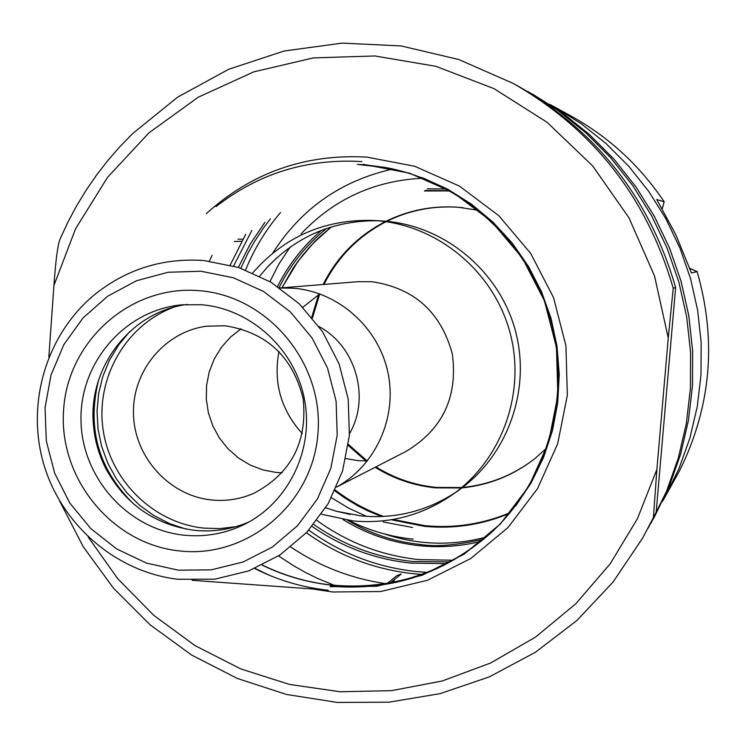 <?xml version="1.0" encoding="UTF-8"?>
<svg xmlns="http://www.w3.org/2000/svg" width="746" height="746" viewBox="0 0 746 746"><rect width="100%" height="100%" fill="white"/><g stroke="black" fill="none" stroke-linecap="round" stroke-linejoin="round"><path stroke-width="1.12" d="M523.263 89.044L557.915 110.436L585.591 132.583L610.676 157.779L632.822 185.698L651.724 215.986L667.138 248.241L678.851 282.044L686.693 316.938L690.582 352.476L690.451 388.181L686.329 423.579L678.273 458.203L666.411 491.614L648.218 528.037M653.431 517.109L656.881 469.439L668.257 337.994L673.228 288.254C646.996 197.932 593.676 129.673 513.276 83.459L518.498 86.349C597.49 131.744 649.859 198.79 675.624 287.49L656.163 512.269L642.66 538.043L656.163 512.269M673.228 288.254L675.624 287.49M513.276 83.459L458.715 59.493L401.003 45.926L342.144 43.109L284.086 51.026L228.649 69.294L177.567 97.204L132.471 133.739L119.649 146.934L107.592 160.819L96.346 175.366L85.939 190.519L76.4 206.232L67.755 222.457L60.025 239.14C57.712 245.024 55.68 260.475 53.926 285.494L48.835 357.147M361.922 161.593C307.399 158.339 258.787 173.333 216.079 206.577M254.703 568.527C276.962 579.754 300.452 586.878 325.181 589.89L328.277 590.235M249.052 521.92C231.708 529.371 213.654 532.187 194.883 530.378C155.037 525.016 125.328 504.371 105.746 468.432L122.083 492.565M187.153 304.452C130.625 311.558 87.515 367.843 93.492 425.388C94.826 440.522 98.91 454.864 105.746 468.432M225.04 325.778L206.67 326.198C164.605 331.653 131.902 371.433 133.487 414.524C134.634 457.634 169.706 496.015 211.901 500.007C226.597 501.396 240.688 499.102 254.19 493.153C291.266 473.3 307.594 441.856 303.165 398.812C292.824 356.747 266.779 332.399 225.04 325.778M319.027 326.561C355.861 346.153 370.51 397.627 349.52 433.678M282.147 472.796L276.318 472.46L262.918 469.933L250.152 465.038L238.422 457.941L228.089 448.859L219.473 438.089L212.843 425.966L208.395 412.864L206.288 399.194L206.567 385.384L209.234 371.872L214.214 359.068L221.348 347.375L230.421 337.173L241.154 328.781M279.936 288.012L293.728 288.236C338.432 291.891 378.278 327.261 387.864 372.217C397.618 417.126 375.825 465.541 336.586 487.035M336.558 487.091L406.085 451.386C442.574 429.472 457.997 397.031 452.346 354.07C441.017 312.21 414.254 288.096 372.058 281.736L357.791 281.718L279.881 287.975M319.82 293.915L302.801 307.277M278.939 351.431C273.185 382.689 280.99 410.095 302.335 433.64M345.874 458.613L357.931 460.618L367.377 461.009M252.773 272.85C284.758 236.407 325.107 218.942 373.811 220.471L376.879 220.685C438.014 225.423 493.33 271.348 509.798 331.793C526.396 392.2 502.151 459.853 451.955 495.018C422.003 515.477 389.076 524.121 353.166 520.95L321.479 514.218M373.811 220.471L384.712 221.133C444.756 225.796 499.074 270.873 515.244 330.208C531.534 389.515 507.728 455.937 458.417 490.476L451.955 495.018M455.172 492.686C426.47 511.224 395.203 518.992 361.362 515.971L336.521 511.29L350.303 514.442M377.765 220.751C334.031 220.35 297.141 235.904 267.105 267.413L259.748 276.085M325.694 507.802L336.521 511.29M264.914 222.289L250.236 244.026L238.375 267.422M312.098 526.424C341.855 546.986 374.725 559.22 410.71 563.099L446.593 563.64M270.434 218.839L262.956 228.696L253.92 242.506L247.868 253.304L240.818 268.224M313.749 524.447C343.552 545.251 376.534 557.607 412.697 561.505L449.847 561.934M421.63 574.429L413.694 573.758C374.324 569.459 338.572 555.789 306.42 532.737M245.704 234.309L230.225 265.035M446.574 189.018L427.299 188.822M321.591 230.29C303.137 246.021 288.469 264.727 277.577 286.399M343.02 519.58C366.678 534.145 392.303 542.874 419.905 545.746C440.476 547.797 460.832 546.342 480.965 541.382M483.678 539.181C456.589 545.279 435.478 547.032 420.334 544.449C394.727 541.876 370.492 533.828 347.627 520.288M384.293 533.903C417.9 545.102 451.871 546.147 486.205 537.045M334.851 490.896L344.176 497.573L357.25 505.499L367.47 510.693L381.588 516.549M391.258 519.766L424.353 526.331C453.736 529.128 482.112 524.82 509.481 513.407M282.063 287.592L292.674 268.952L297.859 261.464L281.96 287.807M386.083 221.254C408.836 210.111 432.932 205.439 458.352 207.257L478.699 210.372M546.445 448.355L534.35 459.023C512.894 475.575 488.77 485.198 461.979 487.884M461.196 487.959L435.627 487.856C413.881 485.655 393.72 478.792 375.135 467.285M385.374 221.599C357.819 235.839 337.061 256.801 323.111 284.496M318.589 294.67L311.753 317.162M348.279 445.502L365.941 461.019M463.126 207.714L458.986 207.323C433.594 205.514 409.535 210.176 386.801 221.32M386.046 221.702C358.584 235.913 337.901 256.82 323.988 284.431M319.717 293.98L312.443 317.992M348.429 444.42L367.256 461.009M375.919 466.875C394.466 478.373 414.599 485.217 436.298 487.418L461.709 487.53M462.557 487.455C489.208 484.779 513.22 475.239 534.602 458.827M662.178 209.16L664.192 201.812L656.75 199.499L675.913 234.887L691.421 272.961L697.1 271.591M679.83 470.232L664.984 497.041L679.093 468.301L689.901 438.07L697.24 406.738L701.007 374.716L701.147 342.414L697.65 310.271L690.563 278.706L679.97 248.138L666.01 218.97L648.889 191.591L628.813 166.349L606.069 143.577L580.966 123.566L553.84 106.566L571.11 116.068C608.867 137.05 639.882 165.621 664.154 201.784L662.159 209.122M689.677 268.271L697.128 271.6C716.878 340.381 711.115 406.598 679.82 470.25C711.134 406.551 716.897 340.335 697.128 271.591L689.435 268.318M390.419 582.803L401.217 574.047L397.077 575.502L387.342 583.344M394.326 579.633L393.907 582.122M234.263 241.471L241.629 241.331M385.514 583.642C351.189 578.57 319.624 566.373 290.819 547.06M209.421 261.072L212.097 255.337M297.859 261.464L309.012 247.765C316.546 240.492 308.312 246.441 331.466 226.896L320.892 235.801L311.073 245.509L302.055 255.971L292.674 268.952M650.894 523.366L668.845 487.325L680.52 454.5L688.437 420.474L692.484 385.691L692.605 350.611L688.791 315.698L681.079 281.401L669.582 248.194L654.438 216.499L635.862 186.742L614.098 159.308L589.452 134.55L562.242 112.786L528 91.609M88.065 536.887L117.737 578.7L153.667 615.254L194.967 645.579L240.594 668.845L289.411 684.408L340.167 691.766L391.538 690.656L442.145 681.014L490.616 663.008L535.6 637.047L575.809 603.747L610.079 563.976L637.382 518.787L656.881 469.439M668.257 337.994L654.522 275.945L628.962 217.795L592.632 165.882L547.042 122.279L494.066 88.671L435.888 66.319L374.846 55.969L313.339 57.899L253.743 71.868L198.287 97.204L148.995 132.807L107.611 177.24L75.57 228.78L53.926 285.494M314.178 589.219L332.707 591.979L380.702 591.541L427.477 580.257L470.651 558.595L507.998 527.543L537.54 488.621L557.691 443.758L567.333 395.268L565.925 345.668L553.504 297.551L530.714 253.435L498.776 215.631L459.396 186.08L414.655 166.255L366.892 157.108C305.245 153.732 251.728 172.568 206.353 213.608M255.029 568.387L269.064 575.138M364.906 164.875L357.362 164.446L386.353 167.636L364.906 164.875M262.2 565.132C284.263 575.893 307.492 582.57 331.877 585.162C391.697 590.384 444.551 573.105 490.439 533.325C444.597 573.059 391.809 590.319 332.073 585.097C307.678 582.495 284.45 575.809 262.378 565.039M422.301 177.623L447.768 189.242L471.537 204.227L493.181 222.308L512.278 243.159L528.485 266.415L541.493 291.649L551.061 318.411L557.02 346.2L559.248 374.501L557.719 402.812L552.469 430.601L543.592 457.363L531.273 482.615L515.738 505.909M363.6 164.633L385.729 167.524C462.25 181.707 528.392 241.965 550.259 318.635C572.051 395.343 547.555 481.394 489.973 533.754C443.879 573.935 390.717 591.41 330.487 586.16M363.274 164.297L409.638 173.203L453.074 192.468L491.297 221.18L522.293 257.892L544.412 300.722L556.479 347.44L557.859 395.604L548.506 442.686L528.951 486.243L500.286 524.056L464.04 554.213L422.133 575.269L376.711 586.253L330.096 586.692M203.826 260.513C163.682 257.799 127.836 268.719 96.29 293.271C47.24 332.474 25.933 401.684 43.371 462.921C60.799 524.158 115.36 571.772 177.697 579.269L214.876 579.176L248.8 570.858L280.02 554.94L306.951 532.178L328.175 503.681L342.582 470.875L349.389 435.431L348.223 399.175L339.122 363.983L322.561 331.681L299.407 303.93L270.873 282.156L238.459 267.45L203.826 260.513M200.898 271.227L168.046 272.271L136.425 280.776L107.62 296.255L83.039 317.908L63.858 344.615L50.998 375.051L45.058 407.698L46.308 440.961L54.672 473.225L69.742 502.935L90.788 528.616L116.814 549.019L146.552 563.127L178.564 570.196L211.267 569.841L243.047 562.027L272.29 547.098L297.495 525.753L317.367 499.046L330.842 468.32L337.201 435.123L336.101 401.161L327.578 368.207L312.07 337.947L290.399 311.959L263.692 291.546L233.33 277.745L200.898 271.227M180 550.986C247.672 558.567 312.928 503.681 317.945 433.314C323.978 363.032 267.823 295.892 199.443 290.716C131.128 284.496 68.017 340.437 63.624 409.433C58.225 478.345 112.236 544.431 180 550.986M184.467 535.227C205.439 537.232 225.404 533.614 244.371 524.382C288.413 502.739 314.318 449.651 304.452 399.269C294.791 348.848 250.731 308.788 201.569 304.741L181.875 304.816C125.225 309.926 79.906 362.164 80.988 419.886C81.463 477.608 127.976 529.735 184.467 535.227M201.429 304.713L181.875 304.816M94.667 396.266L93.754 424.483C95.134 440.149 99.367 455.013 106.445 469.057L122.139 492.63M98.593 380.134C86.695 428.232 98.472 469.588 133.907 504.212M129.879 331.438L118.651 344.913L109.578 359.982L102.864 376.292L98.649 393.487L97.017 411.158L98.015 428.913L101.624 446.341L107.741 463.052L116.236 478.671L126.923 492.836L139.558 505.228L153.863 515.561L169.51 523.589L186.155 529.138M235.811 526.695L220.014 528.578L204.096 528.131C153.443 523.123 110.063 480.405 103.023 429.109C95.693 377.849 125.794 325.303 173.389 307.361M423.29 178.238C374.93 180.355 334.217 198.884 301.132 233.806M289.98 247.252L278.985 263.851L269.959 281.615L278.995 263.851L289.989 247.243M331.466 497.722L348.494 508.063L366.594 516.391L348.503 508.063L331.476 497.713M383.146 521.948L412.594 527.497M392.946 168.997C341.183 180.569 301.104 208.638 272.7 253.192M348.764 520.447C369.121 530.592 390.624 536.84 413.256 539.172M251.868 230.449L233.619 265.968M308.816 530.154C340.969 553.448 376.805 567.258 416.324 571.567L427.094 572.406M452.943 560.237L418.786 559.603C381.355 555.556 347.394 542.501 316.919 520.466M280.533 212.517C265.809 229.787 254.172 248.931 245.611 269.949M279.144 287.462C290.679 264.373 306.475 244.716 326.543 228.49M425.127 190.472L449.698 190.734M419.905 545.746L420.334 544.449M335.252 490.029C350.033 501.377 366.183 510.18 383.724 516.446M393.039 519.468L424.912 525.669C454.333 528.466 482.727 524.13 510.105 512.651M450.025 190.92L424.446 190.985L446.779 190.724M331.401 226.915L313.395 243.037L297.794 261.482M242.804 239.242L237.909 239.186M390.643 582.757L394.28 579.81M278.528 555.929L293.654 565.804L305.459 572.452L317.619 578.43L334.32 585.321M653.608 518.535L668.854 487.315L680.529 454.473L688.446 420.446L692.493 385.663L692.624 350.592L688.81 315.679L681.098 281.401L669.6 248.194L654.456 216.517L635.881 186.761L614.126 159.327L589.471 134.569L562.26 112.795L532.849 94.285M59.568 500.902L83.198 546.687L113.569 588.296L149.983 624.719L191.601 655.035L237.433 678.487L286.417 694.442L337.36 702.434L389.03 702.191L440.112 693.631L489.32 676.883L535.348 652.293L576.984 620.411L613.091 582.011L642.66 538.043M192.17 580.313L325.181 589.89M93.492 425.388L94.686 396.173M267.105 267.413L277.167 257.482M571.11 116.068C608.895 137.068 639.919 165.649 664.192 201.812M549.746 104.356L553.84 106.566M662.672 501.079L664.984 497.041"/></g></svg>

